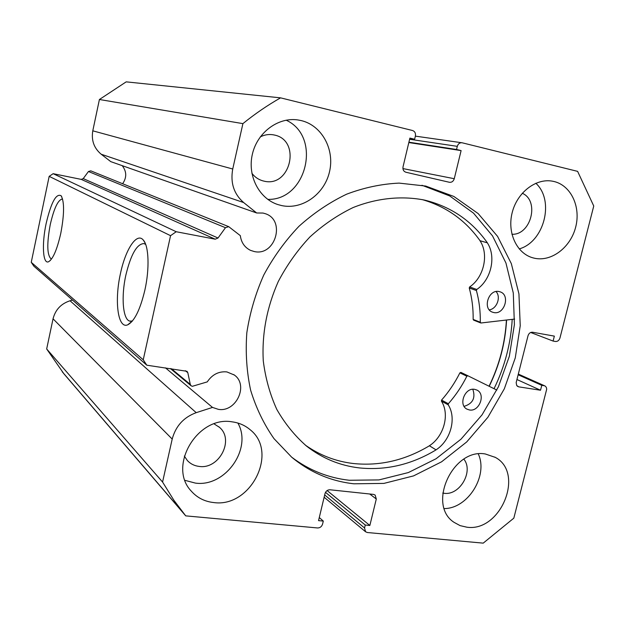 <?xml version="1.0" encoding="UTF-8"?>
<svg xmlns="http://www.w3.org/2000/svg" width="625" height="625" viewBox="0 0 625 625"><rect width="100%" height="100%" fill="white"/><g stroke="black" fill="none" stroke-linecap="round" stroke-linejoin="round"><path stroke-width="0.94" d="M506.414 320.031C505.125 343.047 499.336 365.109 489.055 386.234M146.797 365.188L33.852 266.164L31.25 262.32L143.242 359.805L146.797 365.188L187 371.305L187.82 372.703L190.273 384.383L191.047 385.742L192.32 386.312L207.258 381.891C212.203 374.516 218.742 371.18 226.859 371.906L234.32 375.016C248.945 385.031 236.109 412.578 218.344 409.344L212.508 407.422L165.453 367.852M122.203 165.656C126.742 171.492 126.883 177.516 122.633 183.734M31.25 262.32L49.172 176.352L53.156 173.688L81.242 179.391L83.234 178.602L218.023 238.016L225.469 227.695L228.734 226.672L240.32 235.641C241.273 242.578 244.68 247.484 250.531 250.367L254.258 251.539C275.352 256.547 286.023 220.047 265.25 213.672L263.023 213.055L256.664 212.977L243.641 202.547C233.883 194 230.25 182.82 232.734 169.008L242.906 123.625C254.945 113.867 267.492 105.273 280.562 97.852L412.539 130.516C414.867 131.383 415.82 133.227 415.391 136.055L414.633 139.242L409.891 138.086L403.039 166.789C402.617 169.602 403.578 171.422 405.906 172.242L449.461 182.297C451.805 182.508 453.406 181.312 454.266 178.711L461.109 150.602L456.539 149.484L457.297 146.344L409.609 139.266M120.453 273.578C125.5 249.258 136.891 231.852 143.375 240.148C148.836 246.086 149.672 268.766 144.891 290.039C140.172 309.734 134.438 321.336 127.68 324.836C117.82 329.188 114.273 300.695 120.453 273.578M145.688 244.445L144.062 243.578C136.984 243.734 130.914 254.242 125.859 275.109C121.07 296.391 122.766 319.336 129.695 321.109L132.422 321M46.148 223.523C51.141 202.391 56.125 193.125 61.109 195.742C64.477 201.711 64.367 214.25 60.773 233.375C57.078 249.594 53.016 259.047 48.586 261.742C42.82 264.57 41.703 244 46.148 223.523M62.586 199.008L62.547 199C58.156 199.516 54.055 208.055 50.242 224.633C46.719 243.852 47.031 255.289 51.172 258.945L51.172 258.945M506.594 320.008C505.305 343.062 499.508 365.156 489.211 386.305M512.211 319.359C510.859 343.469 504.805 366.578 494.039 388.688M421.961 185.273L449.672 195.922L473.539 213.156L492.539 235.922L505.938 262.992L513.289 293L514.398 324.57L509.336 356.297L498.391 386.82L482.047 414.852L460.992 439.188L436.086 458.734L408.359 472.562L378.984 479.914L349.297 480.266C328.07 477.875 308.82 470.148 291.547 457.07M425.711 186.062L453.859 196.453L478.172 213.586L497.578 236.383L511.32 263.602L518.938 293.875L520.234 325.773L515.273 357.883L504.328 388.805L487.914 417.234L466.703 441.945L441.578 461.812L413.578 475.891L383.914 483.398L353.914 483.805C330.734 481.211 310 472.344 291.703 457.203L273.969 438.609C263.867 424.156 256.094 408.023 250.633 390.203C246.664 371.688 245.391 352.531 246.828 332.734C249.852 312.914 255.492 293.68 263.766 275.031C273.422 257.062 285.156 240.82 298.945 226.312C313.688 213.063 329.578 202.359 346.625 194.188C364.016 187.625 381.508 183.93 399.086 183.109L425.711 186.062M485.344 453.984L495.297 457.375C524.977 472.891 500.719 532.273 466.891 527.195L460.125 525.633L454.094 522.367C426.766 504.977 452.852 447.805 485.344 453.984M478.305 453.977C488.461 475.602 468.016 508.547 444.297 508.578M554.031 181.508C571.055 185.508 580.977 206.875 575.688 227.062C570.648 247.305 551.656 261.914 534.68 258.273L532.812 257.812C516.719 253.406 507.031 232.711 512.172 212.68C517.109 192.602 535.75 178.109 552.328 181.156L554.031 181.508M535.828 183.25C554.867 200.539 544.242 241.93 519.203 248.922M232.203 421.859C239.094 422.781 245.07 425.406 250.148 429.727C278.852 452.031 250.898 507.945 213.719 502.555C204.664 501.578 197.188 497.773 191.289 491.133C167.336 466.445 197.555 415.469 232.203 421.859M237.859 423.039C252.633 448.602 225.297 487.445 195.352 483.086L185.016 480.359M301.227 120.586C321.914 125.461 334.867 149.477 329.5 171.797C324.438 194.18 302.359 210.008 281.75 205.602L277.945 204.594C259.109 198.625 247.273 175.859 252.359 154.25C257.219 132.586 278 117.031 297.719 119.922L301.227 120.586M286.164 120.188C322.016 136.477 306.797 200.633 267.766 199.375M260.258 136.906C264.484 134.758 268.852 134.062 273.352 134.82L274.383 135.031C301.531 140.32 290.555 188.008 263.922 181.117L262.695 180.805C258.336 179.531 254.727 177.016 251.875 173.258M214.086 423.898L219.453 427.312C234.609 439.828 219.148 469.602 199.133 466.414C194.453 465.859 190.539 463.914 187.391 460.578L184.328 456.062M522.258 193.266C539.844 200.695 531.039 235.297 511.922 234.266M463.875 459.172C473.836 471.414 459.664 495.812 444.039 493.266L442.742 493.07M225.469 227.695L88.453 171.516L83.234 178.602M88.453 171.516L90.789 170.844L228.734 226.672M232.734 169.008L92.789 130.82C91.203 140.367 94 148.164 101.18 154.219L110.773 161.633L256.664 212.977M92.789 130.82L99.414 99.5L126.188 81.859L280.562 97.852M212.508 407.422L196.211 412.664C183.703 417.266 175.695 426.07 172.203 439.078L162.57 482.047L173.969 500.383L185.727 515.867L63.891 373.789L46.672 348.969L53.047 318.812C55.391 309.711 61.055 303.695 70.031 300.773L72.523 300.07M324.68 494.945L364.555 527.977L365.273 525.039L369.852 525.477L376.297 499.016L375.141 495.062L373.5 494.398L329.977 489.773C327.516 489.781 325.852 491.07 324.992 493.648L318.547 520.625L323.297 521.078L322.586 524.062C321.727 526.625 320.07 527.922 317.609 527.961L185.727 515.867M364.555 527.977L365.57 531.773L367.359 532.523L483.219 543.141L513.828 518.148L546.711 389.141L546.312 387.336L545.195 386.086L518.281 374.164M517.273 386.172L518.711 386.844L540.523 390.234L541.781 385.336L544.18 385.711M518.711 386.844L516.68 385.484L516.172 382.57L528.008 335.773C528.859 333.289 530.375 332.109 532.555 332.234L554.352 336.125L553.094 341.062L530.672 332.484M415.375 136.133L462.203 142.805L577.617 171.367L593.75 206.016L559.961 337.984C559.117 340.438 557.625 341.602 555.492 341.484L553.094 341.062M461.859 142.734C459.617 142.656 458.102 143.859 457.297 146.344M218.023 238.016L215.227 239.195L81.242 179.391M53.156 173.688L176.219 231.734L215.227 239.195M176.219 231.734L170.555 235.68L49.172 176.352M143.242 359.805L170.555 235.68M99.414 99.5L242.906 123.625M162.57 482.047L46.672 348.969M414.633 139.242L409.781 138.531M461.109 150.602L408.82 142.555M456.539 149.484L408.914 142.188M365.273 525.039L325.508 492.344M369.852 525.477L327.109 490.562M323.297 521.078L319.281 517.555M540.523 390.234L516.93 379.516M541.781 385.336L518.133 374.766M514.648 319.07L481.016 322.984L480.289 322.234C480.477 311.305 479.18 300.734 476.406 290.523L476.789 289.461C491.188 279.797 496.469 256.609 487.312 242.797L480.047 240.734C465.539 220.297 446.273 206.586 422.25 199.602M496.055 291.562C501.273 297 496.82 308.992 489.281 309.852M499.062 291.555L500.117 291.836C510.586 294.906 504.437 315.055 493.82 312.547L492.492 312.18C482.219 308.891 488.555 288.961 499.062 291.555M472.82 389.273C475.719 397.945 472.813 403.641 464.094 406.359M474.641 389.336L476.898 390.055C486.016 394.078 479.367 411.938 469.492 409.977L466.984 409.148C458.063 404.945 464.883 387.289 474.641 389.336M487.344 242.766C472 221.117 451.477 206.984 425.766 200.383L423.961 199.969C401.086 195.625 376.656 198.148 353.039 207.578C337.57 215.07 323.172 224.883 309.852 237.016C297.406 250.305 286.875 265.156 278.258 281.562C266.836 307.398 261.836 333.789 263.258 360.75C265.43 378.102 269.945 394.32 276.797 409.398C284.867 423.547 294.75 435.75 306.43 446.008C322.141 458.305 339.766 465.609 359.312 467.914C386.008 470.609 411.586 464.602 436.047 449.883L436.031 449.852C450.703 440.492 456.805 418.109 448.211 404.812L448.359 403.734C455.68 395.406 461.844 386.234 466.859 376.219L467.883 375.766L496.836 390.07M305.32 445.109C319.852 455.312 335.844 461.445 353.312 463.516C379.781 466.234 405.148 460.32 429.406 445.781L436.047 449.883M467.883 375.766L460.906 372.406L459.891 372.859C454.93 382.773 448.82 391.844 441.563 400.086L441.422 401.148C449.961 414.336 443.938 436.492 429.391 445.742L429.406 445.781M473.688 320.148L473.148 319.414C473.32 308.586 472.023 298.117 469.25 288L469.633 286.953C483.906 277.398 489.125 254.445 480.016 240.766L480.047 240.734M436.031 449.852L429.391 445.742M487.312 242.797L480.016 240.766M172.203 439.078L53.047 318.812M402.922 168.586L454.266 178.711M376.297 499.016L369.719 494M243.641 202.547L101.18 154.219M187.82 372.703L185.32 370.688M171.383 368.695L190.273 384.383M196.211 412.664L70.031 300.773M467.875 375.758L460.906 372.406M466.859 376.219L459.891 372.859M448.359 403.734L441.563 400.086M448.211 404.812L441.422 401.148M476.406 290.523L469.25 288M480.289 322.234L473.148 319.414M476.789 289.461L469.633 286.953M234.32 375.016L233.742 374.594M145.023 242.828L143.375 240.148M61.75 196.734L61.109 195.742M494.797 457.078L495.297 457.375M248.938 428.734L250.148 429.727M219.453 427.312L218.766 426.719M518.305 374.078L544.898 385.93M365.57 531.773L324.133 497.234M130.836 321.289L129.695 321.109M50.359 260.438L48.586 261.742M132.312 321.133L127.68 324.836M183.508 513.156L62.242 371.781M191.047 385.742L170.398 368.555M480.711 322.945L473.57 320.117"/></g></svg>
